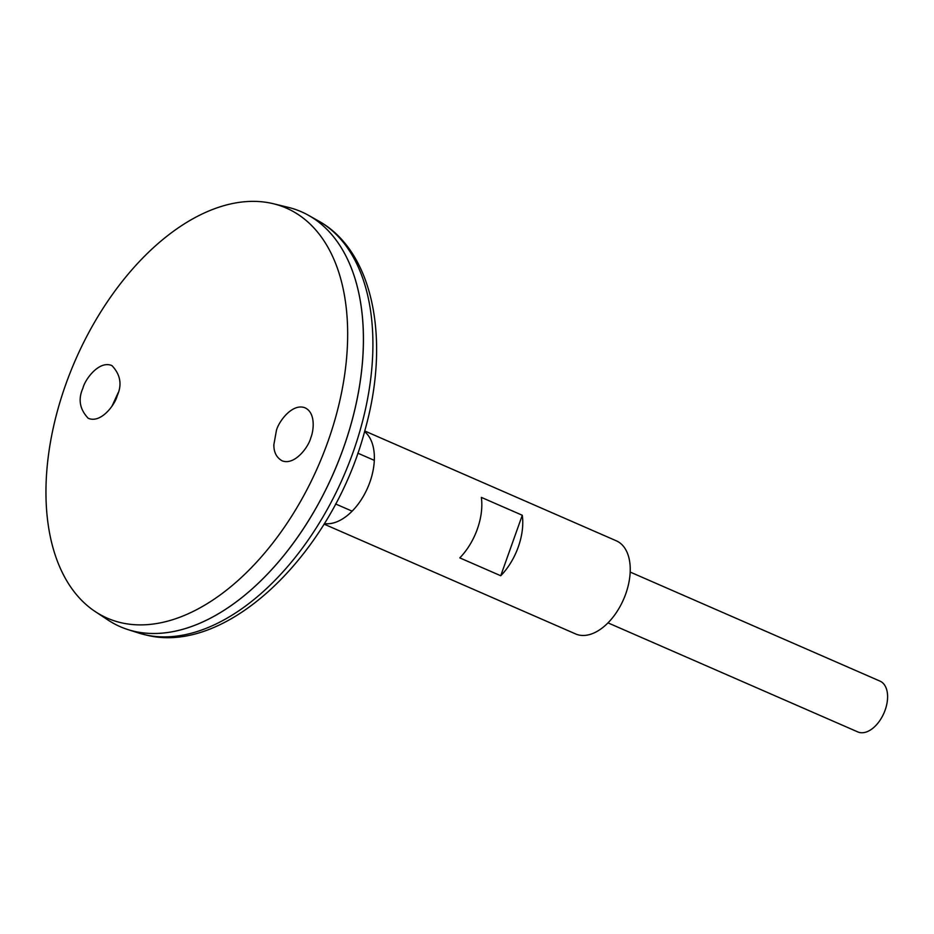 <?xml version="1.0" encoding="UTF-8"?>
<svg xmlns="http://www.w3.org/2000/svg" width="934" height="934" viewBox="0 0 934 934"><rect width="100%" height="100%" fill="white"/><g stroke="black" fill="none" stroke-linecap="round" stroke-linejoin="round"><path stroke-width="1.4" d="M324.075 524.126L575.648 633.952A50.821 30.098 -66.4 0 0 579.01 635.038A50.821 30.098 -66.4 0 0 624.694 596.674A50.821 30.098 -66.4 0 0 616.312 540.809L364.739 430.983M324.413 523.577A50.821 30.098 -66.4 0 0 367.681 487.711A50.821 30.098 -66.4 0 0 364.564 431.613M500.741 575.753L459.797 557.878A50.821 30.098 -66.4 0 0 481.337 497.378L522.281 515.253A50.821 30.098 113.6 0 1 500.741 575.753L522.281 515.253M118.174 392.712L112.092 405.963M120.217 626.679A226.367 134.052 -66.4 0 0 127.783 629.539A226.367 134.052 -66.4 0 0 135.196 631.536A226.367 134.052 -66.4 0 0 336.17 466.942A226.367 134.052 -66.4 0 0 308.594 215.369A226.367 134.052 -66.4 0 0 301.343 211.761M239.641 599.313A226.32 134.029 -66.4 0 0 362.474 317.945M95.245 611.583L107.994 620.024A226.367 134.052 -66.4 0 0 135.161 631.524A226.367 134.052 -66.4 0 0 342.836 449.698A226.367 134.052 -66.4 0 0 288.151 207.325L273.288 203.717A223.716 132.476 -66.4 0 0 75.397 360.115A223.716 132.476 -66.4 0 0 95.245 611.583A223.716 132.476 -66.4 0 0 122.097 622.943A223.716 132.476 -66.4 0 0 327.332 443.241A223.716 132.476 -66.4 0 0 273.288 203.717M82.928 388.182C84.889 379.578 99.132 360.01 111.94 365.614C120.451 374.581 122.214 384.61 117.217 395.689C115.256 404.305 101 423.873 88.205 418.269C79.694 409.29 77.931 399.262 82.928 388.182M276.394 430.551L273.872 444.642C273.744 452.208 276.499 457.602 282.15 460.836C294.992 465.704 308.687 446.545 310.695 438.058C313.882 430.574 315.809 412.653 304.939 407.773C292.097 402.904 278.402 422.063 276.394 430.551M607.999 622.873L857.821 731.929A27.716 16.415 -66.4 0 0 859.654 732.525A27.716 16.415 -66.4 0 0 884.58 711.591A27.716 16.415 -66.4 0 0 880.003 681.12L630.181 572.063M145.809 634.933A225.234 133.375 -66.4 0 0 345.778 471.168A225.234 133.375 -66.4 0 0 318.331 220.856C373.542 251.223 390.377 339.684 365.206 429.301C333.812 550.616 228.795 655.563 146.626 635.155L138.442 632.96A225.234 133.375 -66.4 0 0 145.809 634.933M318.331 220.856L308.594 215.369M138.442 632.96L127.783 629.539M374.3 460.369L357.78 453.153M352.13 511.167L335.598 503.951"/></g></svg>
